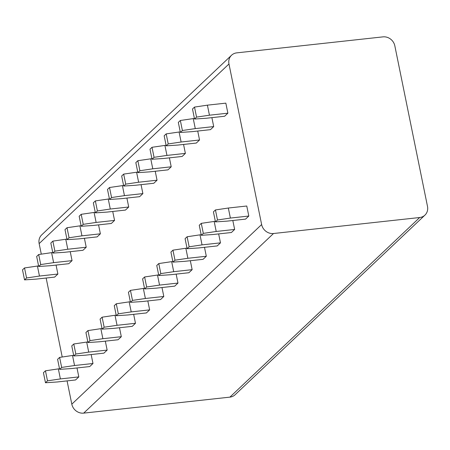 <?xml version="1.0" encoding="UTF-8"?>
<svg xmlns="http://www.w3.org/2000/svg" width="450" height="450" viewBox="0 0 450 450"><rect width="100%" height="100%" fill="white"/><g stroke="black" fill="none" stroke-linecap="round" stroke-linejoin="round"><path stroke-width="0.67" d="M394.83 45.833A10.547 9.562 46.6 0 0 382.961 36.872L236.756 52.864A10.547 9.562 46.6 0 0 231.547 55.243A10.547 9.562 46.6 0 0 228.971 63.979L261.636 224.55A10.547 9.562 46.6 0 0 273.51 233.511L419.715 217.513A10.547 9.562 46.6 0 0 424.924 215.139A10.547 9.562 46.6 0 0 427.5 206.404L394.83 45.833M41.293 254.143L39.144 243.596A10.547 9.562 -133.4 0 1 41.726 234.861L231.547 55.243M424.924 215.139L235.097 394.757A10.547 9.562 -133.4 0 1 229.888 397.136L83.683 413.128A10.547 9.562 -133.4 0 1 71.814 404.168L67.078 380.897M62.218 357.007L46.153 278.027M76.995 367.954L78.817 376.903L75.578 379.963L57.15 381.983L45.473 382.753L47.492 380.835L60.384 378.917L58.343 368.882L59.518 368.752M56.07 265.089L57.887 274.033L54.652 277.099L36.219 279.113L24.542 279.883L22.5 269.848L24.525 267.936L38.587 265.888M91.164 354.549L92.981 363.499L89.747 366.559L71.314 368.578L59.636 369.349L61.661 367.431L74.554 365.512L72.512 355.478L73.682 355.348M70.234 251.685L72.056 260.629L68.816 263.694L50.389 265.708L38.706 266.479L36.664 256.444L38.689 254.531L52.751 252.484M105.328 341.145L107.151 350.094L103.911 353.154L85.483 355.174L73.8 355.944L75.825 354.026L88.718 352.108L86.676 342.073L87.846 341.944M84.397 238.281L86.22 247.224L82.98 250.29L64.553 252.304L52.875 253.074L50.833 243.039L52.858 241.127L66.921 239.079M119.492 327.741L121.314 336.69L118.074 339.75L99.647 341.769L87.969 342.54L89.989 340.622L102.887 338.704L100.845 328.669L102.015 328.539M98.567 224.876L100.384 233.82L97.149 236.886L78.716 238.899L67.039 239.67L64.997 229.635L67.022 227.722L81.084 225.675M133.661 314.336L135.478 323.28L132.244 326.346L113.811 328.365L102.133 329.13L104.158 327.218L117.051 325.299L115.009 315.264L116.179 315.135M112.731 211.472L114.553 220.416L111.313 223.481L92.886 225.495L81.208 226.266L79.166 216.231L81.186 214.318L95.248 212.271M147.825 300.932L149.648 309.876L146.407 312.941L127.98 314.961L116.297 315.726L118.322 313.813L131.214 311.895L129.172 301.86L130.343 301.731M126.9 198.067L128.717 207.011L125.477 210.077L107.049 212.091L95.372 212.861L93.33 202.826L95.355 200.914L109.418 198.866M161.989 287.528L163.811 296.471L160.571 299.537L142.144 301.556L130.466 302.321L132.491 300.409L145.384 298.491L143.342 288.456L144.512 288.326M141.064 184.663L142.881 193.607L139.646 196.672L121.219 198.686L109.536 199.457L107.494 189.422L109.519 187.509L123.581 185.462M176.158 274.123L177.975 283.067L174.741 286.132L156.313 288.152L144.63 288.917L146.655 287.004L159.547 285.086L157.506 275.051L158.676 274.922M155.227 171.259L157.05 180.203L153.81 183.268L135.382 185.282L123.705 186.053L121.663 176.018L123.683 174.105L137.751 172.058M190.322 260.719L192.144 269.662L188.904 272.728L170.477 274.742L158.799 275.512L160.819 273.6L173.717 271.682L171.675 261.647L172.845 261.517M169.397 157.854L171.214 166.798L167.979 169.864L149.546 171.877L137.869 172.648L135.827 162.613L137.852 160.695L151.914 158.653M204.491 247.314L206.308 256.258L203.074 259.324L184.641 261.338L172.963 262.108L174.988 260.196L187.881 258.278L185.839 248.243L187.009 248.113M183.561 144.45L185.383 153.394L182.143 156.459L163.716 158.473L152.032 159.244L149.991 149.209L152.016 147.291L166.078 145.249M218.655 233.91L220.477 242.854L217.237 245.919L198.81 247.933L187.127 248.704L189.152 246.791L202.044 244.873L200.002 234.838L201.172 234.709M197.724 131.046L199.547 139.989L196.307 143.055L177.879 145.069L166.202 145.839L164.16 135.804L166.185 133.886L180.248 131.844M232.819 220.506L234.641 229.449L231.401 232.515L212.974 234.529L201.296 235.299L203.321 233.387L216.214 231.469L214.172 221.434L215.342 221.304M211.894 117.641L213.711 126.585L210.476 129.651L192.043 131.664L180.366 132.435L178.324 122.4L180.349 120.482L194.411 118.434M248.805 216.045L245.571 219.111L227.138 221.124L215.46 221.895L217.485 219.982L230.377 218.064L228.336 208.029L246.763 206.01L248.805 216.045L230.377 218.064M227.88 113.181L224.64 116.246L206.213 118.26L194.535 119.031L192.493 108.996L194.513 107.078L207.405 105.159L225.838 103.146L227.88 113.181L209.447 115.194L196.554 117.112L194.513 107.078M37.417 266.017L39.459 276.053L26.567 277.971L24.525 267.936M57.887 274.033L39.459 276.053M78.817 376.903L60.384 378.917M24.542 279.883L26.567 277.971M45.473 382.753L43.431 372.718L45.45 370.8L47.492 380.835M45.45 370.8L58.343 368.882M51.581 252.613L53.623 262.648L40.731 264.566L38.689 254.531M72.056 260.629L53.623 262.648M92.981 363.499L74.554 365.512M38.706 266.479L40.731 264.566M59.636 369.349L57.594 359.308L59.619 357.396L61.661 367.431M59.619 357.396L72.512 355.478M65.751 239.209L67.793 249.244L54.9 251.162L52.858 241.127M86.22 247.224L67.793 249.244M107.151 350.094L88.718 352.108M52.875 253.074L54.9 251.162M73.8 355.944L71.758 345.904L73.783 343.991L75.825 354.026M73.783 343.991L86.676 342.073M79.914 225.804L81.956 235.839L69.064 237.757L67.022 227.722M100.384 233.82L81.956 235.839M121.314 336.69L102.887 338.704M67.039 239.67L69.064 237.757M87.969 342.54L85.927 332.499L87.953 330.587L89.989 340.622M87.953 330.587L100.845 328.669M94.078 212.4L96.12 222.435L83.228 224.353L81.186 214.318M114.553 220.416L96.12 222.435M135.478 323.28L117.051 325.299M81.208 226.266L83.228 224.353M102.133 329.13L100.091 319.095L102.116 317.183L104.158 327.218M102.116 317.183L115.009 315.264M108.248 198.99L110.289 209.031L97.397 210.949L95.355 200.914M128.717 207.011L110.289 209.031M149.648 309.876L131.214 311.895M95.372 212.861L97.397 210.949M116.297 315.726L114.255 305.691L116.28 303.778L118.322 313.813M116.28 303.778L129.172 301.86M122.411 185.586L124.453 195.626L111.561 197.544L109.519 187.509M142.881 193.607L124.453 195.626M163.811 296.471L145.384 298.491M109.536 199.457L111.561 197.544M130.466 302.321L128.424 292.286L130.449 290.374L132.491 300.409M130.449 290.374L143.342 288.456M136.581 172.181L138.623 182.222L125.724 184.14L123.683 174.105M157.05 180.203L138.623 182.222M177.975 283.067L159.547 285.086M123.705 186.053L125.724 184.14M144.63 288.917L142.588 278.882L144.613 276.969L146.655 287.004M144.613 276.969L157.506 275.051M150.744 158.777L152.786 168.812L139.894 170.736L137.852 160.695M171.214 166.798L152.786 168.812M192.144 269.662L173.717 271.682M137.869 172.648L139.894 170.736M158.799 275.512L156.757 265.477L158.777 263.565L160.819 273.6M158.777 263.565L171.675 261.647M164.908 145.373L166.95 155.407L154.058 157.331L152.016 147.291M185.383 153.394L166.95 155.407M206.308 256.258L187.881 258.278M152.032 159.244L154.058 157.331M172.963 262.108L170.921 252.073L172.946 250.161L174.988 260.196M172.946 250.161L185.839 248.243M179.078 131.968L181.119 142.003L168.227 143.927L166.185 133.886M199.547 139.989L181.119 142.003M220.477 242.854L202.044 244.873M166.202 145.839L168.227 143.927M187.127 248.704L185.085 238.669L187.11 236.756L189.152 246.791M187.11 236.756L200.002 234.838M193.241 118.564L195.283 128.599L182.391 130.517L180.349 120.482M213.711 126.585L195.283 128.599M234.641 229.449L216.214 231.469M180.366 132.435L182.391 130.517M201.296 235.299L199.254 225.264L201.279 223.352L203.321 233.387M201.279 223.352L214.172 221.434M207.405 105.159L209.447 115.194M194.535 119.031L196.554 117.112M215.46 221.895L213.418 211.86L215.443 209.947L217.485 219.982M215.443 209.947L228.336 208.029M39.144 243.596L228.971 63.979M71.814 404.168L261.636 224.55M83.683 413.128L273.51 233.511M229.888 397.136L419.715 217.513"/></g></svg>
